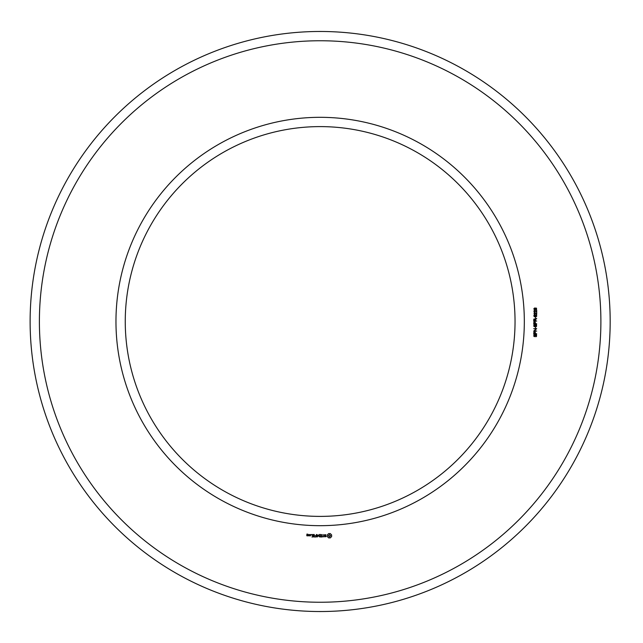 <?xml version="1.0" encoding="UTF-8"?>
<svg xmlns="http://www.w3.org/2000/svg" width="643" height="643" viewBox="0 0 643 643"><rect width="100%" height="100%" fill="white"/><g stroke="black" fill="none" stroke-linecap="round" stroke-linejoin="round"><path stroke-width="0.96" d="M515.043 321.5A194.901 194.901 0 0 0 222.703 152.713A194.901 194.901 0 0 0 222.703 490.287A194.901 194.901 0 0 0 515.043 321.5M610.175 321.5A290.025 290.025 0 0 0 175.137 70.328A290.025 290.025 0 0 0 175.137 572.672A290.025 290.025 0 0 0 610.175 321.5M524.326 321.5A204.177 204.177 0 0 0 218.057 144.675A204.177 204.177 0 0 0 218.057 498.325A204.177 204.177 0 0 0 524.326 321.5M600.892 321.5A280.742 280.742 0 0 0 179.775 78.366A280.742 280.742 0 0 0 179.775 564.634A280.742 280.742 0 0 0 600.892 321.5M307.756 535.884L307.901 535.048L307.073 534.912L307.073 534.357L307.901 534.212L306.928 534.076L306.791 535.748L307.756 535.884M309.002 535.884L309.002 534.47L308.037 535.571L309.002 535.884M309.404 534.606L309.404 535.748L310.376 535.884L310.513 534.606L309.404 534.606M311.959 537.018L313.511 536.873L313.366 534.47L311.815 534.606L313.229 534.751L313.229 535.603L312.096 535.74L313.229 535.884L313.229 536.728L311.959 537.018M311.172 534.944L311.172 534.47L311.172 534.944M314.258 537.018L314.258 534.47L314.258 537.018M314.99 537.018L316.541 536.873L316.396 534.47L316.252 535.603L315.126 535.74L316.252 535.884L316.252 536.728L314.99 537.018M317.385 536.945L318.269 535.45L319.418 536.873L319.274 534.47L319.137 536.35L318.269 535.032L317.401 536.358L317.12 534.614L317.385 536.945M321.484 537.018L321.621 534.606L320.069 534.47L321.339 534.751L321.339 535.603L320.206 535.74L321.339 535.884L321.339 536.728L319.925 536.873L321.484 537.018M323.831 536.728L323.124 536.728L322.979 534.47L322.842 536.728L321.998 536.873L323.831 536.728M326.089 536.664L326.089 535.924L324.49 535.354L324.876 534.751L325.969 534.767L324.209 534.807L324.209 535.555L325.808 536.125L325.422 536.728L324.337 536.712L326.089 536.664M330.301 537.894L331.627 536.559L331.627 534.92L330.301 533.594L328.661 533.594L327.327 534.92L327.327 536.559L328.661 537.894L330.301 537.894M535.732 336.763L536.375 335.14L535.579 334.931L534.558 336.667L533.891 336.385L533.859 334.794L534.59 334.464L533.987 335.606L534.486 336.281L535.257 334.665L536.567 334.738L536.495 336.458L535.732 336.763M536.704 333.83L533.706 333.83L533.931 331.836L535.169 331.804L535.434 333.42L536.704 333.83M536.704 331.081L533.706 331.081L536.133 329.087L533.706 328.702L536.704 328.702L534.277 330.695L536.704 331.081M535.732 328.203L535.354 327.183L535.732 328.203M535.732 326.789L536.375 325.157L535.579 324.948L534.558 326.684L533.891 326.411L533.859 324.819L534.59 324.49L533.987 325.631L534.486 326.298L535.257 324.683L536.567 324.763L536.495 326.475L535.732 326.789M536.704 323.847L533.706 323.847L533.931 321.854L535.169 321.83L535.434 323.445L536.704 323.847M536.704 321.05L533.706 321.05L533.811 319.105L536.704 318.566L535.426 319.724L535.426 320.648L536.704 321.05M535.732 318.229L535.354 317.2L535.732 318.229M534.446 316.75L533.778 315.882L534.245 315.062L536.222 315.038L536.784 315.882L536.326 316.661L534.446 316.75M536.704 312.554L536.704 314.556L534.663 312.94L534.108 313.503L534.823 314.483L534.204 314.347L534.052 312.771L535.249 312.779L536.35 314.146L536.704 312.554M536.704 310.223L536.704 312.233L534.663 310.617L534.108 311.18L534.823 312.16L533.778 311.18L534.654 310.215L536.35 311.823L536.704 310.223M536.519 308.174L536.495 309.709L535.804 309.942L536.294 308.471L535.474 308.479L535.354 309.138L534.229 308.544L534.735 309.87L533.778 308.945L534.55 308.013L536.519 308.174M307.619 535.603L307.073 535.193L307.619 535.603M310.231 535.603L309.685 535.603L309.685 534.751L310.231 534.751L310.231 535.603M329.481 536.881L328.34 535.74L329.481 534.606L330.615 535.74L329.481 536.881M534.574 331.997L534.068 333.42L535.089 333.42L534.574 331.997M534.574 322.022L534.068 323.445L535.089 323.445L534.574 322.022M535.08 319.708L534.124 319.322L534.068 320.648L535.08 320.648L535.08 319.708M536.447 315.882L535.249 315.255L534.108 315.858L535.314 316.477L536.447 315.882"/></g></svg>
